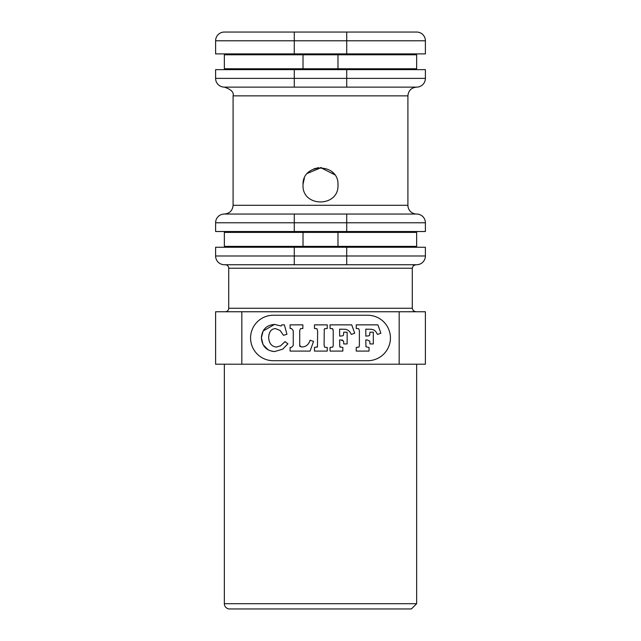 <?xml version="1.0" encoding="UTF-8"?>
<svg xmlns="http://www.w3.org/2000/svg" width="641" height="641" viewBox="0 0 641 641"><rect width="100%" height="100%" fill="white"/><g stroke="black" fill="none" stroke-linecap="round" stroke-linejoin="round"><path stroke-width="0.96" d="M404.415 247.25L404.415 246.376M404.415 232.395L404.415 231.521M236.585 246.376L236.585 247.25M236.585 231.521L236.585 232.395M303.017 232.395L224.35 232.395L224.35 246.376L303.017 246.376L303.017 232.395L337.983 232.395L337.983 246.376L416.65 246.376L416.65 232.395L337.983 232.395M337.983 246.376L303.017 246.376M404.415 69.637L404.415 68.763M404.415 54.773L404.415 53.9M236.585 68.763L236.585 69.637M236.585 53.9L236.585 54.773M346.725 264.733L416.65 264.733A8.742 8.742 0 0 0 425.392 255.991L425.392 247.25L215.608 247.25L215.608 255.991A8.742 8.742 0 0 0 224.35 264.733L346.725 264.733L346.725 255.991L215.608 255.991M294.275 247.25L294.275 264.733L225.223 264.733A3.493 3.493 0 0 1 228.717 268.226L228.717 308.265A3.493 3.493 0 0 1 225.223 311.758M294.275 69.637L215.608 69.637L215.608 78.378A8.742 8.742 0 0 0 224.35 87.12L320.5 87.12L224.35 87.12C231.105 89.379 234.021 92.296 233.092 95.862L407.908 95.862C408.429 90.549 411.338 87.633 416.65 87.12L320.5 87.12L416.65 87.12A8.742 8.742 0 0 0 425.392 78.378L425.392 69.637L294.275 69.637L294.275 78.378L215.608 78.378M337.967 184.312L337.983 184.993C339.065 207.564 301.935 207.564 303.017 185.017L303.033 184.312M307.456 173.374L321.341 167.557M332.823 172.613L333.544 173.374M241.833 311.758L215.608 311.758L215.608 364.208L241.833 364.208L241.833 311.758L399.167 311.758L399.167 364.208L241.833 364.208M399.167 364.208L425.392 364.208L425.392 311.758L399.167 311.758M380.882 333.24L377.91 324.867L356.244 324.867L356.244 328.504L358.664 328.665L359.393 330.548L359.393 345.611L358.952 347.093L356.244 347.462L356.244 351.092L369.04 351.092L369.04 347.462L365.963 346.781L365.803 339.93L367.229 339.93L369.785 341.164L369.921 343.937L373.31 343.937L373.31 332.198L369.921 332.198L369.689 335.099L368.92 335.836L365.803 336.124L365.803 329.162L371.876 329.298L374.12 330.123L375.906 331.677L377.493 334.426L380.882 333.24M286.936 334.298L284.38 324.867L281.72 324.867L281.079 325.997L274.54 324.426C266.456 325.059 262.081 329.522 261.392 337.815C262.129 346.292 266.552 350.867 274.652 351.532L282.729 349.177L287.905 343.808L284.997 341.629L280.614 345.828L276.391 347.085C271.512 346.485 268.932 343.199 268.659 337.222C269.092 331.629 271.383 328.753 275.526 328.593L280.157 330.532L283.458 335.307L286.936 334.298M287.905 343.808L282.729 349.177L274.652 351.532L271.888 351.268M268.267 349.938L263.179 344.794M263.058 344.586L261.392 337.815L263.114 331.02M263.13 330.988L274.54 324.426L281.079 325.997M270.694 330.852L269.597 332.591M299.724 345.371L299.724 330.395L300.589 328.593L302.873 328.504L302.873 324.867L290.109 324.867L290.109 328.504L291.495 328.504L293.249 330.636L293.249 345.475L291.359 347.462L290.109 347.462L290.109 351.092L310.1 351.092L313.553 341.381L310.1 340.219C308.569 344.914 305.597 347.158 301.182 346.933L299.724 345.371L299.82 346.493M327.247 328.504L327.247 324.867L314.475 324.867L314.475 328.504L316.918 328.657L317.624 330.86L317.463 346.789L314.475 347.462L314.475 351.092L327.247 351.092L327.247 347.462L324.675 347.238L324.098 345.211L324.258 329.242L324.739 328.681L327.247 328.504M316.966 347.294L317.463 346.789M324.755 328.673L324.154 329.666M341.052 339.93L343.608 341.164L343.736 343.937L347.134 343.937L347.134 332.198L343.736 332.198L343.512 335.099L342.735 335.836L339.626 336.124L339.626 329.162L345.699 329.298L347.943 330.123L349.73 331.677L351.316 334.426L354.705 333.24L351.733 324.867L330.067 324.867L330.067 328.504L332.487 328.665L333.216 330.548L333.216 345.611L332.775 347.093L330.067 347.462L330.067 351.092L342.855 351.092L342.855 347.462L339.786 346.781L339.626 339.93L341.052 339.93M342.647 340.107L342.15 339.978M333.056 329.186L332.07 328.569M339.794 346.789L340.339 347.294M273.298 360.707A22.723 22.723 0 0 1 250.575 337.983A22.723 22.723 0 0 1 273.298 315.252L367.702 315.252A22.723 22.723 0 0 1 390.425 337.983A22.723 22.723 0 0 1 367.702 360.707L273.298 360.707M215.608 222.78L294.275 222.78L294.275 214.038L224.35 214.038A8.742 8.742 0 0 0 215.608 222.78L215.608 231.521L425.392 231.521L425.392 222.78A8.742 8.742 0 0 0 416.65 214.038L294.275 214.038L416.65 214.038A8.742 8.742 0 0 1 407.908 205.296L407.908 95.862M303.017 185.017C301.943 207.564 339.057 207.564 337.983 185.017C339.057 162.469 301.943 162.469 303.017 185.017M303.041 184.087L304.355 178.31M313.834 168.855L318.705 167.63M320.46 167.533L334.602 174.689M294.275 53.9L215.608 53.9L215.608 40.792A8.742 8.742 0 0 1 224.35 32.05L416.65 32.05A8.742 8.742 0 0 1 425.392 40.792L425.392 53.9L294.275 53.9L294.275 32.05M224.35 603.702A5.248 5.248 0 0 0 229.598 608.95L411.402 608.95L416.65 603.702L224.35 603.702L224.35 364.208M394.8 247.25L394.8 246.376M394.8 232.395L394.8 231.521M246.2 231.521L246.2 232.395M246.2 246.376L246.2 247.25M394.8 69.637L394.8 68.763M394.8 54.773L394.8 53.9M246.2 53.9L246.2 54.773M246.2 68.763L246.2 69.637M303.017 54.773L224.35 54.773L224.35 68.763L303.017 68.763L303.017 54.773L337.983 54.773L337.983 68.763L416.65 68.763L416.65 54.773L337.983 54.773M337.983 68.763L303.017 68.763M228.717 268.226L412.283 268.226L413.285 265.775L415.777 264.733M412.283 268.226L412.283 308.265L228.717 308.265M407.908 205.296L233.092 205.296L233.092 95.862M425.392 255.991L346.725 255.991L346.725 247.25M346.725 214.038L346.725 222.78L425.392 222.78M294.275 231.521L294.275 222.78L346.725 222.78L346.725 231.521M294.275 87.12L294.275 78.378L346.725 78.378L346.725 87.12M425.392 78.378L346.725 78.378L346.725 69.637M215.608 40.792L346.725 40.792L346.725 32.05M346.725 53.9L346.725 40.792L425.392 40.792M412.283 308.265L413.285 310.717L415.777 311.758M233.092 205.296C232.571 210.601 229.662 213.517 224.35 214.038M416.65 364.208L416.65 603.702"/></g></svg>
